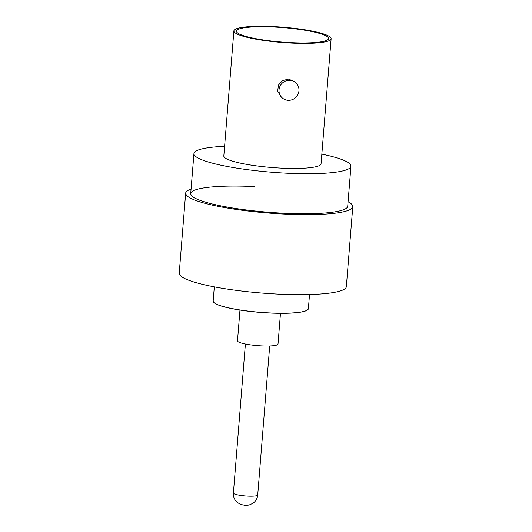 <?xml version="1.0" encoding="UTF-8"?>
<svg xmlns="http://www.w3.org/2000/svg" width="532" height="532" viewBox="0 0 532 532"><rect width="100%" height="100%" fill="white"/><g stroke="black" fill="none" stroke-linecap="round" stroke-linejoin="round"><path stroke-width="0.8" d="M224.597 146.313A78.756 12.349 4.6 0 0 193.941 153.575L190.715 193.588A78.756 12.349 4.6 0 0 283.589 213.212A78.756 12.349 4.6 0 0 347.722 206.223A78.756 12.349 -175.4 0 1 283.589 213.212A78.756 12.349 -175.4 0 1 190.715 193.588A78.756 12.349 -175.4 0 1 254.848 186.599M348.081 201.728A83.837 13.147 -175.4 0 1 352.783 206.629A83.837 13.147 -175.4 0 1 284.514 214.077A83.837 13.147 -175.4 0 1 185.655 193.183A83.837 13.147 -175.4 0 1 191.081 189.099M352.783 206.629L346.345 286.662A83.837 13.147 -175.4 0 1 278.076 294.103A83.837 13.147 -175.4 0 1 179.218 273.215L185.655 193.183M288.191 100.309A10.161 9.842 -47.2 0 1 279.879 86.497A10.161 9.842 -47.2 0 1 295.898 82.852A10.161 9.842 -47.2 0 1 288.191 100.309M295.898 82.852L294.529 81.576L288.504 79.102L282.545 80.591L278.409 85.127L277.711 91.178L280.716 96.485L282.086 97.762M290.938 42.66A46.237 7.255 4.6 0 0 328.59 38.55A46.237 7.255 4.6 0 0 274.066 27.032A46.237 7.255 4.6 0 0 236.414 31.135A46.237 7.255 4.6 0 0 290.938 42.66M273.601 26.6A48.778 7.648 4.6 0 0 233.881 30.929A48.778 7.648 4.6 0 0 291.396 43.085A48.778 7.648 4.6 0 0 331.123 38.756A48.778 7.648 4.6 0 0 273.601 26.6M233.881 30.929L223.819 155.976A48.778 7.648 4.6 0 0 281.342 168.132A48.778 7.648 4.6 0 0 321.062 163.803L331.123 38.756M239.965 310.056L237.491 340.832A20.322 3.185 4.6 0 0 261.458 345.893A20.322 3.185 4.6 0 0 278.01 344.091L280.484 313.315M193.941 153.575A78.756 12.349 4.6 0 0 286.808 173.199A78.756 12.349 4.6 0 0 350.94 166.21A78.756 12.349 4.6 0 0 321.84 154.134M257.707 495.039C257.348 498.517 255.766 501.277 252.966 503.319L249.016 505.087L245.192 505.4L240.398 504.403L236.7 501.969C234.299 499.508 233.196 496.549 233.395 493.084A12.196 1.915 4.6 0 0 247.779 496.123A12.196 1.915 4.6 0 0 257.707 495.039L269.697 345.98M307.629 309.857A47.661 7.475 -175.4 0 1 269.471 313.002C249.229 312.065 227.204 308.6 218.28 304.976C214.775 303.326 213.239 302.435 213.665 302.282L213.172 301.019A47.76 7.488 4.6 0 0 269.491 312.916A47.76 7.488 4.6 0 0 308.38 308.673L309.518 294.542M308.38 308.673L306.359 310.648C300.374 313.002 288.078 313.787 269.465 313.002A47.661 7.475 -175.4 0 1 213.724 302.302M233.395 493.084L245.392 344.024M213.172 301.019L214.31 286.881M347.722 206.223L350.94 166.21"/></g></svg>
